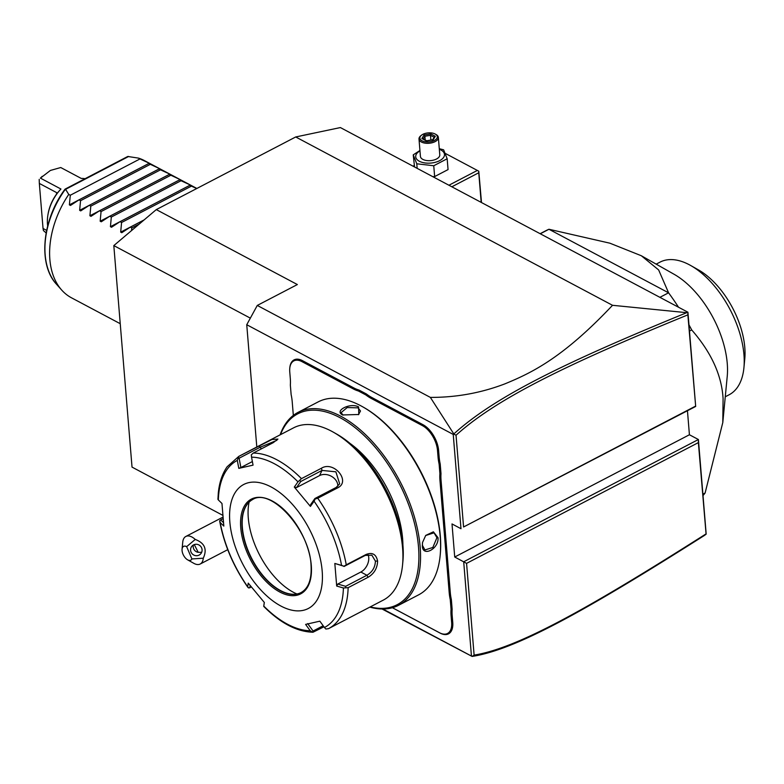 <?xml version="1.0" encoding="UTF-8"?>
<svg xmlns="http://www.w3.org/2000/svg" width="784" height="784" viewBox="0 0 784 784"><rect width="100%" height="100%" fill="white"/><g stroke="black" fill="none" stroke-linecap="round" stroke-linejoin="round"><path stroke-width="1.18" d="M402.555 564.911L402.898 561.364A93.227 50.137 -117.5 0 0 402.927 545.164A93.227 50.137 -117.5 0 0 336.542 433.993L333.445 432.239A97.118 52.224 -117.5 0 0 293.588 427.839L238.816 456.366A97.118 52.224 62.5 0 1 238.895 456.327L271.999 439.491L277.918 439.079L273.224 442.676L253.301 453.054A97.118 52.224 62.5 0 1 301.468 478.642L321.381 468.264C333.768 460.355 351.242 481.415 337.669 487.854L317.755 498.232A97.118 52.224 62.5 0 1 346.254 564.813L366.167 554.435C372.39 552.083 376.202 554.288 377.604 561.05C377.349 568.243 374.164 573.663 368.049 577.298L348.135 587.677A97.118 52.224 62.5 0 1 328.555 628.631A97.118 52.224 62.5 0 1 328.476 628.67L383.327 600.093A97.118 52.224 -117.5 0 0 402.555 564.911A97.118 52.224 -117.5 0 0 402.584 548.036A97.118 52.224 -117.5 0 0 333.445 432.239M346.254 564.813L343.96 566.254L341.559 565.391A94.237 50.676 -117.5 0 0 314.07 501.201L315.168 498.977L317.755 498.232M328.476 628.67L325.86 629.033L324.458 627.514A94.237 50.676 -117.5 0 0 343.412 587.99L336.689 586.05L334.827 563.451L343.96 566.254M344.029 566.479L365.275 555.405L371.861 555.19L375.418 561.109C375.173 567.312 372.341 572.026 366.912 575.25L345.656 586.324L337.777 584.051L360.846 572.026A11.652 7.742 -62 0 0 367.98 554.523M328.633 628.592L360.013 612.235M323.939 626.798L312.983 632.247C296.773 631.708 280.349 623.094 263.728 606.395M223.43 522.624L220.676 519.919L219.716 520.664L220.206 522.526A94.237 50.676 -117.5 0 0 247.685 586.726L248.518 587.941L247.685 586.726L248.244 583.129L264.345 602.484L263.787 606.081A94.237 50.676 -117.5 0 0 310.219 630.748L312.395 632.09L313.081 631.022L307.671 623.584M219.716 520.664L219.765 521.576C224.106 544.674 233.475 566.597 247.871 587.324M220.676 519.919L223.028 518.685M238.895 456.327L237.297 460.404A94.237 50.676 -117.5 0 0 218.344 499.937L217.962 499.31M301.468 478.642L297.979 481.837A94.237 50.676 -117.5 0 0 251.546 457.17L253.056 465.137L238.806 468.371L240.874 467.548L239.11 458.219L237.826 457.885M239.11 458.219L260.366 447.145L276.87 440.324M251.546 457.17L251.292 454.828L253.301 453.054M314.07 501.201L310.415 506.415L294.304 487.05L296.489 487.609L300.782 481.494L299.949 480.68M300.782 481.494L322.038 470.42L335.885 471.821L339.678 483.836L336.179 487.432L314.923 498.497L315.168 498.977M310.415 506.415L310.631 504.612L314.923 498.497M294.304 487.05L297.979 481.837M238.806 468.371L237.297 460.404M218.344 499.937L221.97 503.485L223.822 526.084L220.206 522.526M322.175 571.026A69.923 37.603 -117.5 0 0 271.117 486.952A69.923 37.603 -117.5 0 0 229.839 521.968A69.923 37.603 -117.5 0 0 280.907 606.042A69.923 37.603 -117.5 0 0 322.175 571.026M334.827 563.451L341.559 565.391M343.412 587.99L348.135 587.677M336.689 586.05L337.777 584.051M345.656 586.324L345.715 587.608M323.184 625.759L313.081 631.022M263.738 606.238L264.296 602.426M251.341 587.069L248.518 587.941M249.773 587.892L250.135 585.55M310.219 630.748L305.603 624.407L319.843 621.173L324.458 627.514M252.644 499.545A52.44 28.204 -117.5 0 0 245.274 507.532A52.44 28.204 -117.5 0 0 242.374 527.583A52.44 28.204 -117.5 0 0 290.325 594.017A52.44 28.204 -117.5 0 0 301.095 592.557M296.93 593.968A61.769 33.212 62.5 0 1 248.293 518.018A61.769 33.212 62.5 0 1 249.096 502.142M240.874 467.548L252.37 461.56M296.489 487.609L319.568 475.584A11.652 9.114 -154.4 0 1 331.652 476.437A11.652 9.114 -154.4 0 1 337.855 486.276M349.968 443.372A83.516 44.904 62.5 0 1 402.604 538.569A83.516 44.904 62.5 0 1 402.907 544.988M370.234 606.914A107.604 57.859 -117.5 0 0 418.509 547.026A107.604 57.859 -117.5 0 0 356.387 428.711A107.604 57.859 -117.5 0 0 280.496 434.659M369.842 607.12A108.77 58.486 -117.5 0 0 398.586 605.287A108.77 58.486 -117.5 0 0 420.155 546.977A108.77 58.486 -117.5 0 0 372.949 442.274A108.77 58.486 -117.5 0 0 298.087 412.355A108.77 58.486 -117.5 0 0 280.104 434.855M398.586 605.287L418.627 594.84A108.77 58.486 -117.5 0 0 440.167 555.444A108.77 58.486 -117.5 0 0 440.196 536.54A108.77 58.486 -117.5 0 0 362.757 406.847A108.77 58.486 -117.5 0 0 318.128 401.918L298.087 412.355M438.021 537.677C439.06 548.849 422.458 557.502 422.331 545.84L422.507 542.548L425.722 535.413L433.385 531.817L438.021 537.677L436.923 537.706L432.837 547.467L424.928 549.966L422.4 545.272L422.537 542.391M342.902 415.059C333.474 410.983 350.095 402.349 358.582 406.886L358.788 414.501L342.706 414.952M440.167 555.444L440.265 554.376A107.604 57.859 -117.5 0 0 440.294 535.678A107.604 57.859 -117.5 0 0 363.688 407.376L362.757 406.847M293.334 415.393L292.207 401.653A40.788 21.932 62.5 0 0 291.138 394.626L290.345 385.032A40.788 21.932 62.5 0 0 290.305 378.564L289.757 371.91A20.59 11.074 -117.5 0 1 289.766 368.333A20.59 11.074 -117.5 0 1 301.909 361.6L353.241 388.874A40.788 21.932 62.5 0 0 358.415 390.991L365.854 394.94L366.432 393.999A40.013 21.511 -117.5 0 0 371.665 397.419L422.988 424.693A21.364 11.486 62.5 0 1 438.599 450.379L439.138 457.023A40.013 21.511 -117.5 0 0 440.206 463.981L441 473.712A40.013 21.511 -117.5 0 0 441.039 480.122L450.29 592.655A40.013 21.511 -117.5 0 0 451.359 599.613L452.152 609.335A40.013 21.511 -117.5 0 0 452.192 615.754L452.74 622.398A21.364 11.486 62.5 0 1 440.128 633.1L392.382 607.727M392.402 607.718L439.491 632.737A20.59 11.074 -117.5 0 0 451.643 622.427L451.094 615.783A40.788 21.932 62.5 0 1 451.055 609.305L450.271 599.711A40.788 21.932 62.5 0 1 449.203 592.684L439.942 480.151A40.788 21.932 62.5 0 1 439.902 473.673L439.118 464.079A40.788 21.932 62.5 0 1 438.05 457.052L437.501 450.408A20.59 11.074 -117.5 0 0 422.468 425.653L371.136 398.38A40.788 21.932 62.5 0 1 365.854 394.94M358.415 390.991L358.886 390.001L366.432 393.999M382.043 608.992L472.115 656.433C514.735 649.769 581.561 613.441 705.012 535.07L706.149 533.737L698.397 439.52L463.697 561.785L471.449 656.071L382.866 609.001M256.799 446.998L246.744 324.723L257.279 305.437L297.361 284.553L156.29 209.602L295.715 136.965L340.383 127.567L687.931 312.228L695.682 406.445L687.862 314.854C563.108 365.854 496.056 399.223 456.033 435.228L463.579 526.975L695.369 406.23M687.45 410.728L689.42 434.757L698.397 439.52L698.368 442.617L466.568 563.363L454.72 557.012L452.005 523.937L460.982 528.71L453.23 434.424L246.744 324.723M353.241 388.874L353.76 387.904A40.013 21.511 -117.5 0 0 358.886 390.001M353.76 387.904L302.438 360.64A21.364 11.486 62.5 0 0 289.835 367.618A21.364 11.486 62.5 0 0 289.806 367.98M472.115 656.433L471.449 656.071M453.23 434.424L453.818 433.944L430.367 397.4L257.279 305.437M430.367 397.4C456.268 397.478 481.131 392.951 504.965 383.837C531.229 372.998 562.51 358.337 612.529 305.299L295.715 136.965M250.341 318.137L113.817 245.598L156.29 209.602M222.725 515.294L132.026 467.107L113.817 245.598M612.529 305.299L686.725 312.679L687.931 312.228M120.236 323.704L71.501 297.812A77.694 51.587 -62 0 1 61.711 290.08A77.694 51.587 -62 0 1 49.862 259.465A77.694 51.587 -62 0 1 68.747 194.422L65.464 189.101A74.96 49.774 118 0 0 56.595 284.347L61.711 290.08M65.111 189.111L127.753 156.477L138.464 158.113A77.694 51.587 -62 0 1 144.413 160.593L196.872 188.464M65.082 189.963L65.464 189.101L65.082 189.963M47.667 225.978A34.574 22.961 -62 0 1 47.863 215.267A34.574 22.961 -62 0 1 60.936 189.022L40.415 178.125L50.392 170.451L60.75 167.531L81.271 178.438A34.574 22.961 -62 0 1 85.064 178.713M46.138 232.936L43.414 230.574L43.042 228.477L46.638 230.388M40.415 178.125L42.258 176.302M60.936 189.022L57.261 193.07M39.2 179.379L39.337 183.427L56.526 192.56L57.046 193.236L56.232 194.579A32.634 21.668 -62 0 0 48.01 214.336L47.863 215.267M43.042 228.477L39.337 183.427M131.477 230.623L131.839 227.948L130.311 227.135L121.775 232.701L120.687 232.123L121.579 222.499L120.05 221.686L111.514 227.252L110.426 226.674L111.318 217.05L109.789 216.237L101.254 221.794L100.166 221.215L101.058 211.592L99.529 210.778L90.993 216.345L89.905 215.767L90.807 206.143L89.268 205.33L80.732 210.896L79.645 210.318L80.546 200.694L79.008 199.881L70.472 205.447L69.384 204.869L70.286 195.245L139.993 158.927L138.464 158.113M70.286 195.245L68.747 194.422M139.993 158.927L150.43 163.787L148.725 163.562L79.008 199.881M79.645 210.318L159.603 168.668L148.725 163.562M159.603 168.668L160.7 169.246M89.905 215.767L169.863 174.117L160.514 169.824L158.985 169.011L160.691 169.246M169.863 174.117L170.951 174.695L169.246 174.469L99.529 210.778M100.166 221.215L180.124 179.565L169.246 174.469M180.124 179.565L181.222 180.153M110.426 226.674L190.385 185.014L181.035 180.732L179.507 179.918L181.212 180.144M190.385 185.014L191.472 185.592L189.767 185.367L120.05 221.686M196.735 188.532L189.767 185.367M150.254 164.375L80.546 200.694M158.985 169.011L89.268 205.33M160.514 169.824L90.807 206.143M170.775 175.283L101.058 211.592M179.507 179.918L109.789 216.237M181.035 180.732L111.318 217.05M191.296 186.18L121.579 222.499M144.04 219.981L130.311 227.135M139.101 224.165L131.839 227.948M687.872 312.522L687.862 314.854M463.579 526.975L695.682 406.445M454.72 557.012L689.42 434.757M706.1 534.306L698.368 442.617M472.076 656.414L474.114 655.11C516.284 648.25 583.061 612.01 705.874 533.992M466.568 563.363L474.114 655.11M453.789 434.052L456.033 435.228M686.725 312.679C561.344 363.962 494.224 397.341 453.818 433.944M481.19 202.38L478.759 172.764L451.849 186.788M478.759 172.764L478.779 171.226L477.338 170.432L448.918 185.24M414.119 165.581L413.011 166.159M445.302 153.409L477.338 170.432M478.779 171.226L481.494 202.546M432.797 176.674L434.64 176.576L448.056 169.589L447.164 158.76L443.617 149.813L439.275 148.705M419.94 150.499L413.237 154.85L414.54 166.972M434.64 176.576L433.748 165.747L447.164 158.76M417.157 168.364L416.784 163.797L433.748 165.747M413.237 154.85L416.784 163.797M419.969 150.861A14.445 7.507 -4.7 0 0 419.303 161.23A14.445 7.507 -4.7 0 0 439.638 160.671A14.445 7.507 -4.7 0 0 440.902 149.979A14.445 7.507 -4.7 0 0 439.324 149.274M438.354 137.435A9.712 5.047 -4.7 0 1 432.298 142.708A9.712 5.047 -4.7 0 1 421.41 142.022A9.712 5.047 175.3 0 1 418.999 139.033L420.42 156.398A9.712 5.047 -4.7 0 0 422.841 159.387A9.712 5.047 -4.7 0 0 433.719 160.073A9.712 5.047 -4.7 0 0 439.785 154.811L438.354 137.435A9.712 5.047 -4.7 0 0 436.11 134.544A9.712 5.047 -4.7 0 0 435.933 134.456M418.999 139.033A9.712 5.047 175.3 0 1 420.734 135.808L421.459 135.23A8.742 4.537 175.3 0 1 435.14 134.005A8.742 4.537 -4.7 0 1 435.296 134.084L436.11 134.544M435.296 134.084A8.742 4.537 -4.7 0 1 434.287 140.522A8.742 4.537 -4.7 0 1 422.066 140.816A8.742 4.537 175.3 0 1 421.459 135.23M426.418 140.944L433.15 139.826L435.345 136.289L430.788 133.878L424.056 134.995L421.87 138.523L426.849 141.198M421.87 138.523L423.066 139.189M424.056 134.995L424.879 136.24L423.223 138.925M430.788 133.878L430.494 135.309L424.879 136.24L425.193 139.973M435.345 136.289L434.287 137.327M433.15 139.826L432.464 140.267L433.15 139.826M430.886 140.052L430.494 135.309L434.169 137.259M689.479 331.083L691.694 329.927C711.284 352.398 721.75 375.291 723.083 398.615L722.799 422.527L705.1 493.028L702.895 494.185M659.903 297.332L668.576 292.814A155.389 83.555 62.5 0 1 678.513 307.22M688.969 324.821A155.389 83.555 62.5 0 1 691.694 329.927M540.137 233.701L545.811 230.741A155.389 83.555 62.5 0 1 548.947 229.261L609.874 243.187L641.341 255.751L658.648 269.951L668.576 292.814L548.947 229.261L540.284 233.779M703.003 495.576A155.389 83.555 -117.5 0 0 705.1 493.028M722.799 422.527L727.229 376.389A74.774 40.209 -117.5 0 0 727.248 363.384A74.774 40.209 -117.5 0 0 674.005 274.224L641.341 255.751M725.269 396.782L729.12 394.773A74.774 40.209 -117.5 0 0 743.928 367.686A74.774 40.209 -117.5 0 0 743.82 353.202A74.774 40.209 62.5 0 0 690.714 265.521A74.774 40.209 62.5 0 0 660.03 262.13L656.179 264.139M690.714 265.521L698.475 269.912A65.072 34.986 62.5 0 1 744.8 347.498A65.072 34.986 62.5 0 1 744.78 358.807L743.928 367.686M191.904 558.943L203.272 558.208A15.543 8.359 62.5 0 1 200.185 564.029A15.543 8.359 62.5 0 1 199.077 564.431A15.543 8.359 62.5 0 1 193.805 563.324L187.592 559.815A7.771 4.175 -117.5 0 0 191.904 558.943L186.651 546.654L195.245 539.441A15.543 8.359 62.5 0 0 186.925 536.06A15.543 8.359 62.5 0 0 185.828 536.472A15.543 8.359 62.5 0 0 182.75 542.097L182.064 549.202A7.771 4.175 -117.5 0 0 187.592 559.815M186.651 546.654A7.771 4.175 -117.5 0 0 182.064 549.202M203.272 558.208C207.378 549.251 204.702 542.998 195.245 539.441M201.625 547.879A5.831 5.655 38.3 0 1 200.91 553.602A5.831 5.655 38.3 0 1 191.041 552.103A5.831 5.655 38.3 0 1 191.757 546.379A5.831 5.655 38.3 0 1 201.625 547.879M194.285 544.586L198.234 552.338A5.831 5.655 38.3 0 1 193.393 544.988M198.234 552.338L201.655 552.328M439.118 464.079L440.206 463.981M439.902 473.673L441 473.712M450.271 599.711L451.359 599.613M451.055 609.305L452.152 609.335M425.614 535.541L434.042 532.816L436.923 537.706M343.039 415.138L341.128 412.6L347.204 407.553L358.063 407.856L360.493 411.012L358.484 414.697M366.167 554.435L365.275 555.405M377.604 561.05L375.418 561.109M368.049 577.298L366.912 575.25L360.846 572.026M258.808 445.959L260.366 447.145L261.141 448.967M321.381 468.264L322.038 470.42L319.568 475.584M337.669 487.854L336.179 487.432M311.277 565.235A53.41 28.724 -117.5 0 0 272.273 501.015A53.41 28.724 -117.5 0 0 240.737 527.759A53.41 28.724 -117.5 0 0 279.751 591.989A53.41 28.724 -117.5 0 0 311.277 565.235M252.507 499.614A52.44 28.204 -117.5 0 0 242.109 527.72A52.44 28.204 -117.5 0 0 264.865 578.21A52.44 28.204 -117.5 0 0 300.968 592.626C308.533 588.402 311.895 579.17 311.032 564.941C309.631 529.651 270.539 487.325 252.507 499.614M65.68 189.277L128.694 156.447M56.644 194.001L56.526 192.56M69.384 204.869L149.342 163.209M120.687 232.123L144.119 219.912M371.136 398.38L371.665 397.419M422.468 425.653L422.988 424.693M437.501 450.408L438.599 450.379M438.05 457.052L439.138 457.023M439.942 480.151L441.039 480.122M449.203 592.684L450.29 592.655M451.094 615.783L452.192 615.754M451.643 622.427L452.74 622.398M439.491 632.737L440.128 633.1M301.909 361.6L302.438 360.64M422.331 545.84L422.4 545.272M358.582 406.886L358.063 407.856M217.923 499.369L218.295 493.116C219.314 482.562 222.254 473.781 227.125 466.764L238.816 456.366M65.013 189.189C42.081 219.902 37.818 264.561 56.595 284.347M426.653 140.748L422.664 138.631M434.405 136.867L432.621 139.768M432.768 139.738L426.623 140.757M222.891 517.156L185.828 536.472M227.732 549.672L200.185 564.029M289.766 368.333L289.835 367.618"/></g></svg>
